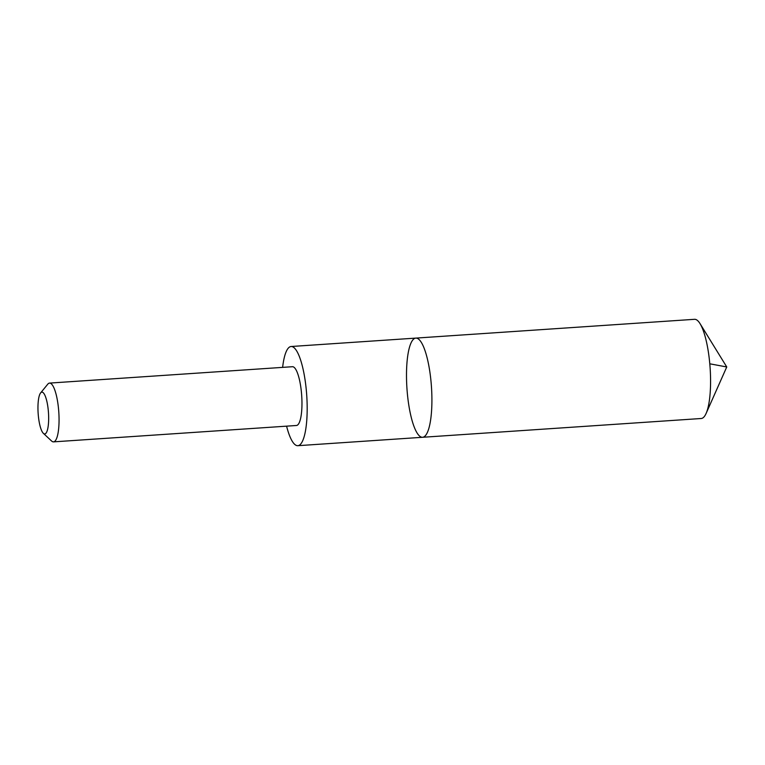 <?xml version="1.0" encoding="UTF-8"?>
<svg xmlns="http://www.w3.org/2000/svg" width="765" height="765" viewBox="0 0 765 765"><rect width="100%" height="100%" fill="white"/><g stroke="black" fill="none" stroke-linecap="round" stroke-linejoin="round"><path stroke-width="1.15" d="M431.211 383.628A49.706 12.278 86.1 0 1 422.548 437.284A49.706 12.278 86.1 0 1 406.951 388.515A49.706 12.278 86.1 0 1 415.854 338.101A49.706 12.278 86.1 0 1 431.211 383.628A49.706 12.278 86.1 0 1 422.548 437.284L701.218 418.503A49.706 12.278 -93.9 0 0 706.095 413.463A49.706 12.278 -93.9 0 0 709.882 364.848A49.706 12.278 -93.9 0 0 700.042 323.643A49.706 12.278 -93.9 0 0 694.534 319.311L415.854 338.101A49.706 12.278 86.1 0 1 431.211 383.628M286.588 426.153A49.706 12.278 -93.9 0 0 297.824 445.689A49.706 12.278 -93.9 0 0 306.478 392.043A49.706 12.278 -93.9 0 0 291.13 346.507A49.706 12.278 -93.9 0 0 282.629 367.382M43.356 433.334L51.599 441.023A29.453 7.277 -93.9 0 0 53.512 441.864L296.428 425.493A29.453 7.277 -93.9 0 0 301.697 395.61A29.453 7.277 -93.9 0 0 292.459 366.712L49.553 383.093A29.453 7.277 -93.9 0 0 47.765 384.183L40.631 392.904A20.951 5.173 -93.9 0 0 38.25 414.745A20.951 5.173 -93.9 0 0 43.356 433.334A20.951 5.173 -93.9 0 0 48.472 412.689A20.951 5.173 -93.9 0 0 40.631 392.904M53.512 441.864A29.453 7.277 -93.9 0 0 58.79 411.991A29.453 7.277 -93.9 0 0 49.553 383.093M709.786 363.805L726.75 366.961L700.042 323.643M726.75 366.961L706.095 413.463M297.824 445.689L422.548 437.284M291.13 346.507L415.854 338.101"/></g></svg>
